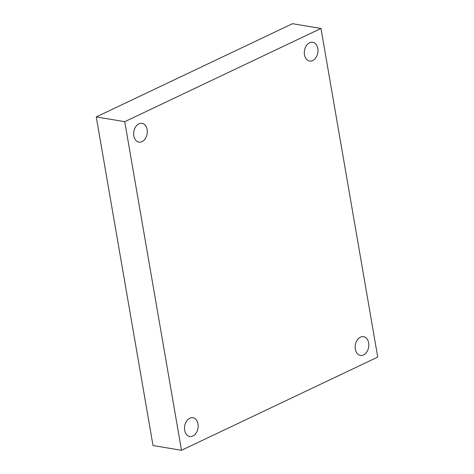 <?xml version="1.0" encoding="UTF-8"?>
<svg xmlns="http://www.w3.org/2000/svg" width="474" height="474" viewBox="0 0 474 474"><rect width="100%" height="100%" fill="white"/><g stroke="black" fill="none" stroke-linecap="round" stroke-linejoin="round"><path stroke-width="0.71" d="M181.501 450.3L124.739 121.682L320.975 28.464L377.737 357.076L181.501 450.3L153.025 445.536L96.263 116.924L124.739 121.682M96.263 116.924L292.499 23.7L320.975 28.464M360.453 337.127A9.521 6.743 99.5 0 0 355.156 347.092A9.521 6.743 99.5 0 0 360.424 355.429A9.521 6.743 99.5 0 0 368.642 347.152A9.521 6.743 99.5 0 0 363.564 336.653A9.521 6.743 99.5 0 0 360.453 337.127M309.605 42.737A9.521 6.743 99.5 0 0 304.308 52.703A9.521 6.743 99.5 0 0 309.569 61.039A9.521 6.743 99.5 0 0 317.793 52.762A9.521 6.743 99.5 0 0 312.716 42.257A9.521 6.743 99.5 0 0 309.605 42.737M138.947 123.809A9.521 6.743 99.5 0 0 133.65 133.775A9.521 6.743 99.5 0 0 138.912 142.111A9.521 6.743 99.5 0 0 147.136 133.834A9.521 6.743 99.5 0 0 142.052 123.335A9.521 6.743 99.5 0 0 138.947 123.809M189.796 418.204A9.521 6.743 99.5 0 0 184.499 428.164A9.521 6.743 99.5 0 0 189.766 436.501A9.521 6.743 99.5 0 0 197.984 428.223A9.521 6.743 99.5 0 0 192.906 417.724A9.521 6.743 99.5 0 0 189.796 418.204"/></g></svg>
